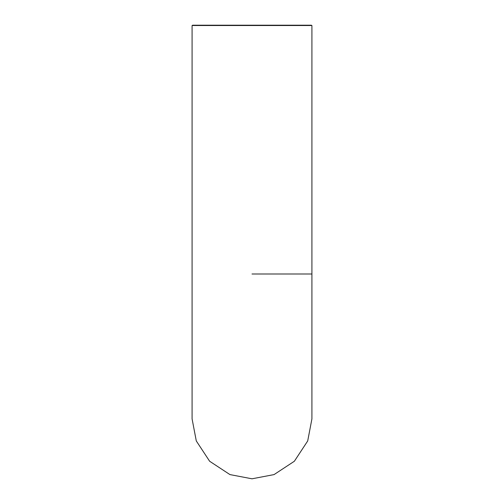 <?xml version="1.0" encoding="UTF-8"?>
<svg xmlns="http://www.w3.org/2000/svg" width="504" height="504" viewBox="0 0 504 504"><rect width="100%" height="100%" fill="white"/><g stroke="black" fill="none" stroke-linecap="round" stroke-linejoin="round"><path stroke-width="0.76" d="M311.371 25.2L192.629 25.2L311.919 25.515L192.081 25.515L311.919 25.515L311.919 274.006L252 274.006M311.919 274.006L311.919 418.881L307.711 440.937L294.368 461.248L274.056 474.592L252 478.8L229.944 474.592L209.632 461.248L196.289 440.937L192.081 418.881L192.081 25.515L192.629 25.2"/></g></svg>

